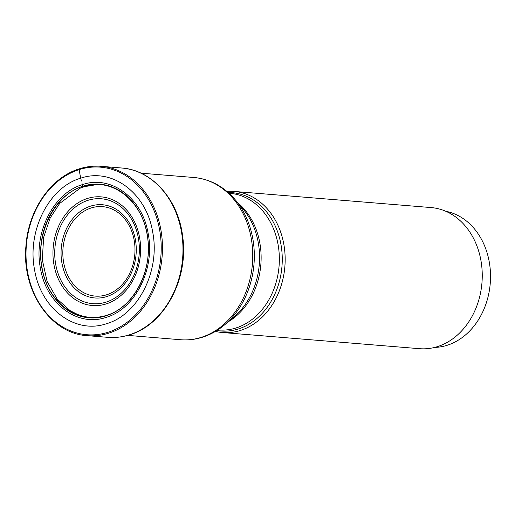 <?xml version="1.0" encoding="UTF-8"?>
<svg xmlns="http://www.w3.org/2000/svg" width="515" height="515" viewBox="0 0 515 515"><rect width="100%" height="100%" fill="white"/><g stroke="black" fill="none" stroke-linecap="round" stroke-linejoin="round"><path stroke-width="0.77" d="M84.099 186.733L96.189 184.698M84.009 186.765L80.134 188.2L59.669 203.457L50.155 218.006L43.64 237.376L42.294 259.708L47.123 281.48L57.191 299.093L70.098 310.642L77.559 314.44M84.106 186.745L83.044 186.333C54.822 194.445 35.226 233.301 42.03 267.665C47.541 302.44 78.145 325.383 106.077 315.689C134.306 307.597 153.901 268.733 147.097 234.37C141.586 199.588 110.983 176.639 83.044 186.333L82.928 186.185A67.021 53.805 94.7 0 1 147.123 234.325A67.021 53.805 94.7 0 1 106.019 315.837A67.021 53.805 -85.3 0 1 41.818 267.697A67.021 53.805 -85.3 0 1 82.928 186.185L82.49 184.608C53.521 192.925 33.404 232.812 40.395 268.083C46.047 303.779 77.462 327.34 106.135 317.382C135.104 309.071 155.221 269.184 148.23 233.907C142.578 198.211 111.163 174.656 82.49 184.608L82.297 183.926M106.586 323.684C75.171 334.589 40.749 308.781 34.55 269.667C26.896 231.016 48.931 187.312 80.675 178.203C112.096 167.291 146.518 193.099 152.71 232.214C160.371 270.871 138.329 314.575 106.592 323.684M445.81 211.285A68.566 55.047 94.7 0 1 489.25 261.884A68.566 55.047 94.7 0 1 434.647 347.419M234.01 191.419L431.1 207.571A70.793 56.837 94.7 0 1 482.162 271.553A70.793 56.837 94.7 0 1 437.512 346.608A70.793 56.837 94.7 0 1 419.532 348.687L222.441 332.529A70.793 56.837 -85.3 0 0 240.421 330.45A70.793 56.837 -85.3 0 0 285.072 255.401A70.793 56.837 -85.3 0 0 234.01 191.419A70.793 56.837 -85.3 0 0 226.883 191.387M215.412 331.396A70.793 56.837 -85.3 0 0 222.441 332.529M80.675 178.196L79.123 169.628A0.895 0.502 -107.6 0 1 79.503 168.811A84.949 68.199 94.7 0 1 101.082 166.313A84.949 68.199 94.7 0 1 162.354 243.093A84.949 68.199 94.7 0 1 108.774 333.154A84.949 68.199 -85.3 0 1 87.196 335.651C50.811 333.804 21.611 290.962 25.937 246.054C28.228 210.152 50.908 177.308 79.387 168.823C86.546 166.564 93.782 165.727 101.082 166.313L121.604 167.999A84.949 68.199 94.7 0 1 182.876 244.773A84.949 68.199 94.7 0 1 129.304 334.84A84.949 68.199 -85.3 0 1 107.725 337.331L87.196 335.651M81.467 180.997L80.701 178.287M79.123 169.628A84.061 67.484 94.7 0 1 159.65 230.012A84.061 67.484 94.7 0 1 108.092 332.246A84.061 67.484 -85.3 0 1 27.572 271.869A84.061 67.484 -85.3 0 1 79.123 169.628M106.637 294.78A44.876 36.024 94.7 0 1 106.592 294.792A44.876 36.024 -85.3 0 1 63.648 262.515A44.876 36.024 -85.3 0 1 91.174 207.97A44.876 36.024 -85.3 0 1 91.226 207.951A44.876 36.024 -85.3 0 1 134.17 240.235A44.876 36.024 -85.3 0 1 106.637 294.78M90.659 206.109A46.756 37.537 -85.3 0 0 90.601 206.122A46.756 37.537 -85.3 0 0 61.922 262.959A46.756 37.537 -85.3 0 0 106.663 296.601A46.756 37.537 -85.3 0 0 106.714 296.582A46.756 37.537 -85.3 0 0 135.4 239.745A46.756 37.537 -85.3 0 0 90.659 206.109M106.103 302.118A52.62 42.243 94.7 0 1 55.71 264.369A52.62 42.243 94.7 0 1 87.891 200.348A52.62 42.243 94.7 0 1 87.968 200.322A52.62 42.243 94.7 0 1 138.368 238.072A52.62 42.243 94.7 0 1 106.187 302.093A52.62 42.243 94.7 0 1 106.103 302.118M87.395 198.481A54.5 43.756 94.7 0 1 139.604 237.627A54.5 43.756 94.7 0 1 106.18 303.921A54.5 43.756 94.7 0 1 53.972 264.768A54.5 43.756 94.7 0 1 87.395 198.481M140.968 173.162L193.949 177.508A81.383 65.334 94.7 0 1 252.653 251.024A81.383 65.334 94.7 0 1 201.378 337.325A81.383 65.334 94.7 0 1 201.326 337.338A81.383 65.334 94.7 0 1 180.656 339.733C188.026 340.325 195.301 339.482 202.485 337.216C210.596 334.621 218.064 330.418 224.888 324.605L224.888 324.605A80.546 64.665 -85.3 0 0 235.13 199.64L243.029 208.993A69.403 55.717 94.7 0 1 234.203 316.661L234.203 316.661A69.403 55.717 94.7 0 1 234.177 316.68L224.888 324.605M216.873 330.501A69.403 55.717 -85.3 0 0 238.355 328.976A69.403 55.717 -85.3 0 0 238.406 328.956A69.403 55.717 -85.3 0 0 282.027 252.949A69.403 55.717 -85.3 0 0 228.184 192.513M228.995 193.241L229.812 193.312A68.566 55.047 94.7 0 1 279.265 255.279A68.566 55.047 94.7 0 1 236.025 327.965A68.566 55.047 94.7 0 1 235.967 327.984A68.566 55.047 94.7 0 1 218.605 329.98L217.794 329.915M228.119 321.849A68.566 55.047 -85.3 0 0 260.848 264.646A68.566 55.047 -85.3 0 0 237.872 202.884M121.604 167.999C152.163 169.905 178.48 199.749 182.677 236.565C188.921 278.892 164.369 324.785 129.651 334.802C122.416 337.08 115.109 337.93 107.725 337.331M80.128 188.194L84.048 186.752C113.937 176.001 146.633 204.494 148.172 243.46C150.734 275.493 131.602 308.157 106.451 315.392C93.724 319.249 81.608 317.671 70.091 310.654M193.949 177.508C210.101 179.085 223.825 186.462 235.13 199.64M180.656 339.733L127.675 335.387"/></g></svg>

